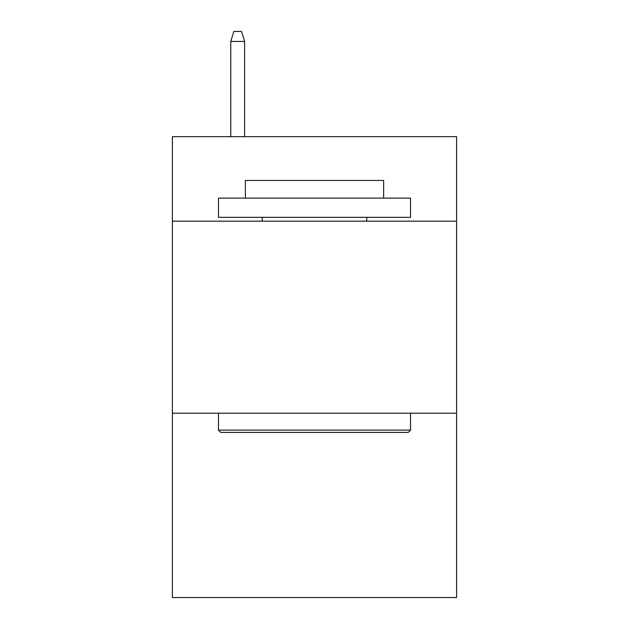 <?xml version="1.0" encoding="UTF-8"?>
<svg xmlns="http://www.w3.org/2000/svg" width="629" height="629" viewBox="0 0 629 629"><rect width="100%" height="100%" fill="white"/><g stroke="black" fill="none" stroke-linecap="round" stroke-linejoin="round"><path stroke-width="0.94" d="M456.599 221.172L456.599 136.682L172.401 136.682L172.401 221.172L456.599 221.172L456.599 597.55L172.401 597.55L172.401 221.172M456.599 413.206L172.401 413.206M220.787 432.406L218.483 430.102L410.517 430.102L408.213 432.406L220.787 432.406M410.517 198.127L410.517 217.335L218.483 217.335L218.483 198.127L410.517 198.127M245.373 198.127L245.373 180.468L383.627 180.468L383.627 198.127M410.517 413.206L410.517 430.102M218.483 413.206L218.483 430.102M366.731 217.335L366.731 221.172M262.269 217.335L262.269 221.172M244.602 136.682L244.602 41.435L230.772 41.435L230.772 136.682M230.772 41.435L233.846 31.45L241.528 31.45L244.602 41.435"/></g></svg>
